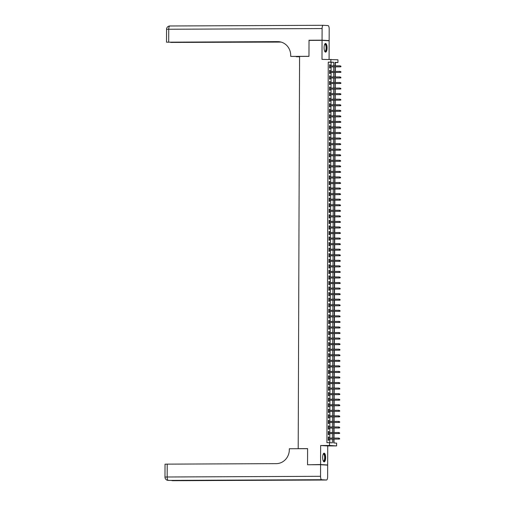 <?xml version="1.0" encoding="UTF-8"?>
<svg xmlns="http://www.w3.org/2000/svg" width="506" height="506" viewBox="0 0 506 506"><rect width="100%" height="100%" fill="white"/><g stroke="black" fill="none" stroke-linecap="round" stroke-linejoin="round"><path stroke-width="0.76" d="M325.643 457.62A4.333 1.493 89.7 0 0 324.131 453.193A4.333 1.493 89.7 0 0 322.657 457.437A4.333 1.493 89.7 0 0 324.169 461.864A4.333 1.493 89.7 0 0 325.643 457.62M327.072 47.88A4.333 1.493 89.7 0 0 325.56 43.453A4.333 1.493 89.7 0 0 324.087 47.691A4.333 1.493 89.7 0 0 325.598 52.118A4.333 1.493 89.7 0 0 327.072 47.88M333.751 439.119L333.739 442.946L336.61 443.13L336.604 445.906L329.52 445.463L329.526 442.687L332.398 442.864L332.41 439.126M325.181 464.982L327.667 464.976L327.736 445.944L336.604 445.906M329.083 59.335L329.147 40.784L322.063 40.341L321.993 59.373L337.951 59.771L337.938 62.554L335.067 62.371L335.054 65.856M335.32 65.85L335.333 62.561L337.938 62.554M334.004 442.965L334.017 439.119M334.023 438.095L334.036 433.56M334.042 432.541L334.055 428.006M334.061 426.982L334.074 422.453M334.08 421.428L334.093 416.893M334.099 415.869L334.118 411.34M334.118 410.315L334.137 405.78M334.137 404.762L334.156 400.227M334.156 399.202L334.175 394.674M334.175 393.649L334.194 389.114M334.194 388.089L334.213 383.561M334.213 382.536L334.232 378.001M334.238 376.983L334.251 372.448M334.257 371.423L334.27 366.894M334.276 365.87L334.289 361.335M334.295 360.31L334.308 355.781M334.314 354.757L334.327 350.222M334.333 349.203L334.346 344.668M334.352 343.644L334.365 339.115M334.371 338.09L334.384 333.555M334.39 332.531L334.409 328.002M334.409 326.977L334.428 322.442M334.428 321.424L334.447 316.889M334.447 315.864L334.466 311.335M334.466 310.311L334.485 305.776M334.485 304.751L334.504 300.222M334.504 299.198L334.523 294.663M334.523 293.644L334.542 289.109M334.548 288.085L334.561 283.556M334.567 282.531L334.58 277.996M334.586 276.972L334.599 272.443M334.605 271.418L334.618 266.883M334.624 265.865L334.637 261.33M334.643 260.305L334.656 255.777M334.662 254.752L334.675 250.217M334.681 249.192L334.7 244.664M334.7 243.639L334.719 239.104M334.719 238.086L334.738 233.551M334.738 232.526L334.757 227.997M334.757 226.973L334.776 222.438M334.776 221.419L334.795 216.884M334.795 215.86L334.814 211.325M334.814 210.306L334.833 205.771M334.839 204.747L334.852 200.218M334.858 199.193L334.871 194.658M334.877 193.64L334.89 189.105M334.896 188.08L334.909 183.551M334.915 182.527L334.928 177.992M334.934 176.967L334.947 172.438M334.953 171.414L334.966 166.879M334.972 165.86L334.991 161.325M334.991 160.301L335.01 155.772M335.01 154.747L335.029 150.212M335.029 149.188L335.048 144.659M335.048 143.634L335.067 139.099M335.067 138.081L335.086 133.546M335.086 132.521L335.105 127.993M335.105 126.968L335.124 122.433M335.13 121.408L335.143 116.88M335.149 115.855L335.162 111.32M335.168 110.302L335.181 105.767M335.187 104.742L335.2 100.213M335.206 99.189L335.219 94.654M335.225 93.629L335.238 89.1M335.244 88.076L335.257 83.541M335.263 82.522L335.282 77.987M335.282 76.963L335.301 72.434M335.301 71.409L335.32 66.874M310.026 464.742L320.583 464.533L327.667 464.976M307.54 464.59L307.597 448.613L298.205 448.658L299.577 56.413L308.964 56.375L309.021 40.398L322.063 40.341M328.799 438.12L328.805 436.982L328.324 436.95L328.318 440.283L328.792 440.315L328.799 439.138M328.824 432.56L328.824 431.422L328.343 431.39L328.337 434.724L328.811 434.755L328.818 433.585M328.843 427.007L328.843 425.869L328.369 425.837L328.356 429.17L328.83 429.202L328.837 428.032M328.862 421.447L328.862 420.309L328.388 420.284L328.375 423.617L328.849 423.642L328.856 422.472M328.881 415.894L328.881 414.756L328.407 414.724L328.394 418.057L328.875 418.089L328.875 416.919M328.9 410.341L328.9 409.202L328.426 409.171L328.413 412.504L328.894 412.535L328.894 411.359M328.919 404.781L328.925 403.643L328.445 403.611L328.432 406.944L328.913 406.976L328.913 405.806M328.938 399.228L328.944 398.089L328.464 398.058L328.451 401.391L328.932 401.422L328.932 400.252M328.957 393.668L328.963 392.529L328.483 392.504L328.47 395.837L328.951 395.863L328.951 394.693M328.976 388.115L328.982 386.976L328.502 386.945L328.489 390.278L328.97 390.309L328.976 389.139M328.995 382.561L329.001 381.423L328.52 381.391L328.508 384.724L328.989 384.756L328.995 383.58M329.014 377.002L329.02 375.863L328.539 375.832L328.527 379.165L329.008 379.196L329.014 378.026M329.033 371.448L329.039 370.31L328.558 370.278L328.546 373.611L329.026 373.643L329.033 372.473M329.052 365.889L329.058 364.75L328.577 364.725L328.565 368.058L329.045 368.083L329.052 366.913M329.071 360.335L329.077 359.197L328.596 359.165L328.584 362.498L329.064 362.53L329.071 361.36M329.09 354.782L329.096 353.643L328.615 353.612L328.609 356.945L329.083 356.977L329.09 355.8M329.115 349.222L329.115 348.084L328.634 348.052L328.628 351.392L329.102 351.417L329.109 350.247M329.134 343.669L329.134 342.53L328.66 342.499L328.647 345.832L329.121 345.864L329.128 344.694M329.153 338.116L329.153 336.971L328.679 336.945L328.666 340.279L329.14 340.304L329.147 339.134M329.172 332.556L329.172 331.417L328.698 331.386L328.685 334.719L329.166 334.751L329.166 333.58M329.191 327.002L329.191 325.864L328.717 325.832L328.704 329.166L329.185 329.197L329.185 328.021M329.21 321.443L329.21 320.304L328.736 320.273L328.723 323.612L329.204 323.638L329.204 322.467M329.229 315.889L329.235 314.751L328.755 314.719L328.742 318.053L329.223 318.084L329.223 316.914M329.248 310.336L329.254 309.191L328.773 309.166L328.761 312.499L329.242 312.525L329.242 311.354M329.267 304.776L329.273 303.638L328.792 303.606L328.78 306.94L329.261 306.971L329.267 305.801M329.286 299.223L329.292 298.085L328.811 298.053L328.799 301.386L329.279 301.418L329.286 300.248M329.305 293.663L329.311 292.525L328.83 292.5L328.818 295.833L329.298 295.858L329.305 294.688M329.324 288.11L329.33 286.972L328.849 286.94L328.837 290.273L329.317 290.305L329.324 289.135M329.343 282.557L329.349 281.412L328.868 281.387L328.856 284.72L329.336 284.745L329.343 283.575M329.362 276.997L329.368 275.859L328.887 275.827L328.875 279.16L329.355 279.192L329.362 278.022M329.381 271.444L329.387 270.305L328.906 270.274L328.9 273.607L329.374 273.638L329.381 272.468M329.406 265.884L329.406 264.746L328.925 264.72L328.919 268.053L329.393 268.079L329.4 266.909M329.425 260.331L329.425 259.192L328.951 259.161L328.938 262.494L329.412 262.525L329.419 261.355M329.444 254.777L329.444 253.632L328.97 253.607L328.957 256.94L329.431 256.972L329.438 255.796M329.463 249.218L329.463 248.079L328.989 248.048L328.976 251.381L329.457 251.412L329.457 250.242M329.482 243.664L329.482 242.526L329.008 242.494L328.995 245.827L329.476 245.859L329.476 244.689M329.501 238.105L329.501 236.966L329.026 236.941L329.014 240.274L329.495 240.299L329.495 239.129M329.52 232.551L329.526 231.413L329.045 231.381L329.033 234.714L329.514 234.746L329.514 233.576M329.539 226.998L329.545 225.853L329.064 225.828L329.052 229.161L329.532 229.193L329.532 228.016M329.558 221.438L329.564 220.3L329.083 220.268L329.071 223.601L329.551 223.633L329.551 222.463M329.577 215.885L329.583 214.746L329.102 214.715L329.09 218.048L329.57 218.08L329.577 216.91M329.596 210.325L329.602 209.187L329.121 209.161L329.109 212.495L329.589 212.52L329.596 211.35M329.615 204.772L329.621 203.633L329.14 203.602L329.128 206.935L329.608 206.967L329.615 205.797M329.634 199.219L329.64 198.08L329.159 198.048L329.147 201.382L329.627 201.413L329.634 200.237M329.653 193.659L329.659 192.52L329.178 192.489L329.166 195.822L329.646 195.854L329.653 194.683M329.672 188.105L329.678 186.967L329.197 186.935L329.191 190.269L329.665 190.3L329.672 189.13M329.697 182.546L329.697 181.407L329.216 181.382L329.21 184.715L329.684 184.741L329.691 183.57M329.716 176.992L329.716 175.854L329.242 175.822L329.229 179.156L329.703 179.187L329.71 178.017M329.735 171.439L329.735 170.301L329.261 170.269L329.248 173.602L329.722 173.634L329.729 172.457M329.754 165.879L329.754 164.741L329.279 164.709L329.267 168.043L329.748 168.074L329.748 166.904M329.773 160.326L329.773 159.188L329.298 159.156L329.286 162.489L329.767 162.521L329.767 161.351M329.792 154.766L329.792 153.628L329.317 153.603L329.305 156.936L329.785 156.961L329.785 155.791M329.811 149.213L329.817 148.075L329.336 148.043L329.324 151.376L329.804 151.408L329.804 150.238M329.83 143.66L329.836 142.521L329.355 142.49L329.343 145.823L329.823 145.854L329.823 144.678M329.849 138.1L329.855 136.962L329.374 136.93L329.362 140.263L329.842 140.295L329.842 139.125M329.868 132.547L329.874 131.408L329.393 131.377L329.381 134.71L329.861 134.741L329.868 133.571M329.887 126.987L329.893 125.849L329.412 125.823L329.4 129.156L329.88 129.182L329.887 128.012M329.906 121.434L329.912 120.295L329.431 120.264L329.419 123.597L329.899 123.628L329.906 122.458M329.925 115.88L329.931 114.742L329.45 114.71L329.438 118.043L329.918 118.075L329.925 116.899M329.944 110.321L329.95 109.182L329.469 109.151L329.457 112.484L329.937 112.515L329.944 111.345M329.963 104.767L329.969 103.629L329.488 103.597L329.482 106.93L329.956 106.962L329.963 105.792M329.988 99.208L329.988 98.069L329.507 98.044L329.501 101.377L329.975 101.402L329.982 100.232M330.007 93.654L330.007 92.516L329.532 92.484L329.52 95.817L329.994 95.849L330.001 94.679M330.026 88.101L330.026 86.962L329.551 86.931L329.539 90.264L330.013 90.296L330.02 89.119M330.045 82.541L330.045 81.403L329.57 81.371L329.558 84.711L330.038 84.736L330.038 83.566M330.064 76.988L330.064 75.849L329.589 75.818L329.577 79.151L330.057 79.183L330.057 78.013M330.083 71.435L330.083 70.29L329.608 70.264L329.596 73.598L330.076 73.623L330.076 72.453M331.107 65.869L331.12 62.301L328.249 62.118L326.92 442.693L329.526 442.687M329.792 442.699L329.804 439.138M329.804 438.114L329.823 433.579M329.83 432.56L329.842 428.025M329.849 427.001L329.861 422.472M329.868 421.447L329.88 416.912M329.887 415.888L329.899 411.359M329.906 410.334L329.918 405.799M329.925 404.781L329.937 400.246M329.944 399.221L329.956 394.693M329.963 393.668L329.982 389.133M329.982 388.108L330.001 383.58M330.001 382.555L330.02 378.02M330.02 377.002L330.038 372.467M330.038 371.442L330.057 366.913M330.057 365.889L330.076 361.354M330.076 360.329L330.095 355.8M330.095 354.776L330.114 350.241M330.121 349.222L330.133 344.687M330.14 343.663L330.152 339.134M330.159 338.109L330.171 333.574M330.178 332.55L330.19 328.021M330.197 326.996L330.209 322.461M330.216 321.443L330.228 316.908M330.235 315.883L330.247 311.354M330.254 310.33L330.273 305.795M330.273 304.77L330.291 300.241M330.291 299.217L330.31 294.682M330.31 293.663L330.329 289.128M330.329 288.104L330.348 283.575M330.348 282.55L330.367 278.015M330.367 276.991L330.386 272.462M330.386 271.437L330.405 266.902M330.412 265.884L330.424 261.349M330.431 260.324L330.443 255.796M330.45 254.771L330.462 250.236M330.469 249.211L330.481 244.683M330.488 243.658L330.5 239.123M330.507 238.105L330.519 233.57M330.526 232.545L330.538 228.016M330.544 226.992L330.557 222.457M330.563 221.432L330.582 216.903M330.582 215.879L330.601 211.344M330.601 210.325L330.62 205.79M330.62 204.766L330.639 200.237M330.639 199.212L330.658 194.677M330.658 193.659L330.677 189.124M330.677 188.099L330.696 183.564M330.703 182.546L330.715 178.011M330.722 176.986L330.734 172.457M330.741 171.433L330.753 166.898M330.76 165.879L330.772 161.344M330.779 160.32L330.791 155.791M330.797 154.766L330.81 150.231M330.816 149.207L330.829 144.678M330.835 143.653L330.848 139.118M330.854 138.1L330.873 133.565M330.873 132.54L330.892 128.012M330.892 126.987L330.911 122.452M330.911 121.427L330.93 116.899M330.93 115.874L330.949 111.339M330.949 110.321L330.968 105.786M330.968 104.761L330.987 100.232M330.994 99.208L331.006 94.673M331.013 93.648L331.025 89.119M331.032 88.095L331.044 83.56M331.05 82.541L331.063 78.006M331.069 76.982L331.082 72.453M331.088 71.428L331.101 66.893M330.102 65.875L330.108 64.736L329.627 64.705L329.615 68.038L330.095 68.07L330.095 66.9M298.205 448.658L299.033 448.708M327.736 445.944L320.646 445.501L320.583 464.533M320.646 445.501L329.52 445.463M328.249 62.118L330.854 62.105L330.867 59.328M335.054 66.874L335.035 71.409M335.035 72.434L335.016 76.963M335.016 77.987L334.997 82.522M334.997 83.547L334.978 88.076M334.972 89.1L334.959 93.635M334.953 94.654L334.94 99.189M334.934 100.213L334.921 104.742M334.915 105.767L334.902 110.302M334.896 111.326L334.883 115.855M334.877 116.88L334.864 121.415M334.858 122.433L334.845 126.968M334.839 127.993L334.827 132.521M334.82 133.546L334.801 138.081M334.801 139.106L334.782 143.634M334.782 144.659L334.763 149.194M334.763 150.212L334.744 154.747M334.744 155.772L334.725 160.301M334.725 161.325L334.706 165.86M334.706 166.885L334.687 171.414M334.681 172.438L334.668 176.974M334.662 177.992L334.649 182.527M334.643 183.551L334.63 188.08M334.624 189.105L334.611 193.64M334.605 194.658L334.592 199.193M334.586 200.218L334.574 204.753M334.567 205.771L334.555 210.306M334.548 211.331L334.536 215.86M334.529 216.884L334.51 221.419M334.51 222.438L334.491 226.973M334.491 227.997L334.472 232.526M334.472 233.551L334.453 238.086M334.453 239.11L334.434 243.639M334.434 244.664L334.415 249.199M334.415 250.217L334.396 254.752M334.39 255.777L334.377 260.305M334.371 261.33L334.358 265.865M334.352 266.89L334.339 271.418M334.333 272.443L334.321 276.978M334.314 277.996L334.302 282.531M334.295 283.556L334.283 288.085M334.276 289.109L334.264 293.644M334.257 294.669L334.245 299.198M334.238 300.222L334.219 304.757M334.219 305.776L334.2 310.311M334.2 311.335L334.181 315.864M334.181 316.889L334.162 321.424M334.162 322.448L334.143 326.977M334.143 328.002L334.124 332.537M334.124 333.555L334.105 338.09M334.099 339.115L334.087 343.644M334.08 344.668L334.068 349.203M334.061 350.228L334.049 354.757M334.042 355.781L334.03 360.316M334.023 361.335L334.011 365.87M334.004 366.894L333.992 371.423M333.985 372.448L333.973 376.983M333.966 378.007L333.954 382.536M333.947 383.561L333.928 388.096M333.928 389.114L333.909 393.649M333.909 394.674L333.89 399.202M333.89 400.227L333.871 404.762M333.871 405.787L333.852 410.315M333.852 411.34L333.833 415.875M333.833 416.893L333.815 421.428M333.815 422.453L333.796 426.982M333.789 428.006L333.777 432.541M333.77 433.566L333.758 438.095M333.713 65.862L333.726 62.289L330.854 62.105M332.417 438.101L332.429 433.566M332.436 432.548L332.448 428.013M332.455 426.988L332.474 422.459M332.474 421.435L332.493 416.9M332.493 415.881L332.512 411.346M332.512 410.322L332.531 405.787M332.531 404.768L332.55 400.233M332.55 399.209L332.568 394.68M332.568 393.655L332.587 389.12M332.587 388.102L332.606 383.567M332.613 382.542L332.625 378.007M332.632 376.989L332.644 372.454M332.651 371.429L332.663 366.901M332.67 365.876L332.682 361.341M332.689 360.323L332.701 355.788M332.708 354.763L332.72 350.234M332.727 349.21L332.739 344.675M332.746 343.65L332.758 339.121M332.765 338.097L332.784 333.562M332.784 332.543L332.803 328.008M332.803 326.984L332.822 322.455M332.822 321.43L332.84 316.895M332.84 315.87L332.859 311.342M332.859 310.317L332.878 305.782M332.878 304.764L332.897 300.229M332.904 299.204L332.916 294.675M332.923 293.651L332.935 289.116M332.942 288.091L332.954 283.562M332.961 282.538L332.973 278.003M332.98 276.984L332.992 272.449M332.999 271.425L333.011 266.896M333.018 265.871L333.03 261.336M333.037 260.312L333.049 255.783M333.056 254.758L333.075 250.223M333.075 249.205L333.093 244.67M333.093 243.645L333.112 239.117M333.112 238.092L333.131 233.557M333.131 232.532L333.15 228.004M333.15 226.979L333.169 222.444M333.169 221.426L333.188 216.891M333.195 215.866L333.207 211.337M333.214 210.313L333.226 205.778M333.233 204.753L333.245 200.224M333.252 199.2L333.264 194.665M333.271 193.646L333.283 189.111M333.29 188.087L333.302 183.558M333.309 182.533L333.321 177.998M333.327 176.974L333.34 172.445M333.346 171.42L333.365 166.885M333.365 165.867L333.384 161.332M333.384 160.307L333.403 155.778M333.403 154.754L333.422 150.219M333.422 149.2L333.441 144.665M333.441 143.641L333.46 139.106M333.46 138.087L333.479 133.552M333.486 132.528L333.498 127.999M333.505 126.974L333.517 122.439M333.524 121.421L333.536 116.886M333.543 115.861L333.555 111.326M333.562 110.308L333.574 105.773M333.58 104.748L333.593 100.22M333.599 99.195L333.612 94.66M333.618 93.642L333.631 89.107M333.637 88.082L333.656 83.553M333.656 82.529L333.675 77.994M333.675 76.969L333.694 72.44M333.694 71.416L333.713 66.881M331.12 62.301L333.726 62.289M329.627 64.736L330.108 64.736M329.608 70.296L330.083 70.29M329.589 75.849L330.064 75.849M329.57 81.409L330.045 81.403M329.551 86.962L330.026 86.962M329.526 92.516L330.007 92.516M329.507 98.075L329.988 98.069M329.488 103.629L329.969 103.629M329.469 109.188L329.95 109.182M329.45 114.742L329.931 114.742M329.431 120.295L329.912 120.295M329.412 125.855L329.893 125.849M329.393 131.408L329.874 131.408M329.374 136.968L329.855 136.962M329.355 142.521L329.836 142.521M329.336 148.075L329.817 148.075M329.317 153.634L329.792 153.628M329.298 159.188L329.773 159.188M329.279 164.741L329.754 164.741M329.261 170.301L329.735 170.301M329.242 175.854L329.716 175.854M329.216 181.414L329.697 181.407M329.197 186.967L329.678 186.967M329.178 192.52L329.659 192.52M329.159 198.08L329.64 198.08M329.14 203.633L329.621 203.633M329.121 209.193L329.602 209.187M329.102 214.746L329.583 214.746M329.083 220.3L329.564 220.3M329.064 225.859L329.545 225.853M329.045 231.413L329.526 231.413M329.026 236.972L329.501 236.966M329.008 242.526L329.482 242.526M328.989 248.079L329.463 248.079M328.97 253.639L329.444 253.632M328.951 259.192L329.425 259.192M328.925 264.752L329.406 264.746M328.906 270.305L329.387 270.305M328.887 275.859L329.368 275.859M328.868 281.418L329.349 281.412M328.849 286.972L329.33 286.972M328.83 292.531L329.311 292.525M328.811 298.085L329.292 298.085M328.792 303.638L329.273 303.638M328.773 309.198L329.254 309.191M328.755 314.751L329.235 314.751M328.736 320.311L329.21 320.304M328.717 325.864L329.191 325.864M328.698 331.417L329.172 331.417M328.679 336.977L329.153 336.971M328.66 342.53L329.134 342.53M328.634 348.09L329.115 348.084M328.615 353.643L329.096 353.643M328.596 359.197L329.077 359.197M328.577 364.756L329.058 364.75M328.558 370.31L329.039 370.31M328.539 375.869L329.02 375.863M328.52 381.423L329.001 381.423M328.502 386.976L328.982 386.976M328.483 392.536L328.963 392.529M328.464 398.089L328.944 398.089M328.445 403.649L328.925 403.643M328.426 409.202L328.9 409.202M328.407 414.756L328.881 414.756M328.388 420.315L328.862 420.309M328.369 425.869L328.843 425.869M328.343 431.422L328.824 431.422M328.324 436.982L328.805 436.982M340.823 66.609L340.823 66.052L340.823 66.609L340.07 66.83L329.621 66.881L340.411 66.855L340.07 65.831L329.621 65.875M340.411 66.855L341.012 66.621M324.688 44.288A3.751 1.29 -90.3 0 1 326.288 45.983A3.751 1.29 -90.3 0 1 326.149 50.252A3.751 1.29 -90.3 0 1 324.719 51.289M324.669 51.188A3.472 1.195 89.7 0 0 324.915 51.264A3.472 1.195 89.7 0 0 325.946 46.116A3.472 1.195 89.7 0 0 324.884 44.313A3.472 1.195 89.7 0 0 324.637 44.395M325.358 52.061A4.307 1.486 89.7 0 0 326.459 45.717A4.307 1.486 89.7 0 0 325.32 43.51M323.252 454.027A3.751 1.29 -90.3 0 1 324.858 455.729A3.751 1.29 -90.3 0 1 324.719 459.992A3.751 1.29 -90.3 0 1 323.283 461.036M323.239 460.928A3.472 1.195 89.7 0 0 323.486 461.004A3.472 1.195 89.7 0 0 324.517 455.862A3.472 1.195 89.7 0 0 323.454 454.059A3.472 1.195 89.7 0 0 323.207 454.135M323.929 461.807A4.307 1.486 89.7 0 0 325.023 455.457A4.307 1.486 89.7 0 0 323.891 453.256M311.506 40.385L309.021 40.233L308.964 56.318L290.71 56.4L290.71 55.451A13.896 13.036 -86.4 0 0 278.534 41.644A13.896 13.036 -86.4 0 0 277.718 41.625L166.708 42.194L279.875 41.802M299.577 56.451L290.71 56.4M299.571 56.836L296.408 56.463M322.063 40.176L329.147 40.619L329.191 29.006A3.333 1.151 89.7 0 0 328.052 25.597L323.264 25.3A3.333 1.151 89.7 0 0 323.239 25.3A3.333 1.151 89.7 0 0 322.107 28.564L322.063 40.176L309.021 40.233M329.147 40.619L326.661 40.625M299.571 56.742L296.402 56.754M280.337 41.897L170.724 42.434L281.096 42.08M278.882 41.675A13.896 13.036 -86.4 0 0 278.408 41.663L277.718 41.625M320.583 464.698L307.54 464.755L307.597 448.67L289.337 448.752L289.331 449.695A13.896 13.036 93.6 0 1 276.244 463.648L167.214 464.135L167.17 476.994L320.538 476.31L320.583 464.698L327.667 465.14L327.629 476.753A3.333 1.151 89.7 0 1 326.49 480.017L173.122 480.7A3.333 1.151 -90.3 0 1 173.096 480.7L326.465 480.011A3.333 1.151 89.7 0 0 326.49 480.017M320.538 476.31A3.333 1.151 89.7 0 0 321.677 479.713L326.465 480.011M172.198 480.415A3.333 1.151 -90.3 0 0 172.616 480.668A3.333 3.131 93.6 0 1 172.419 480.662L172.9 480.694A3.333 3.131 -86.4 0 0 173.096 480.7L294.688 480.124L168.814 480.428A3.333 1.151 -90.3 0 1 168.783 480.428L290.855 479.884M321.677 479.713L168.308 480.403A3.333 1.151 -90.3 0 1 167.17 476.994L164.981 477.057L165.032 464.192L167.214 464.135M329.602 72.459L340.393 72.409L329.602 72.434M340.804 72.168L340.804 71.612L340.804 72.168L340.045 72.39L340.051 71.384L329.602 71.435M340.393 72.409L340.993 72.181M329.577 78.013L340.374 77.962L329.583 77.987M340.785 77.722L340.785 77.165L340.785 77.722L340.026 77.943L340.032 76.944L329.583 76.988M340.374 77.962L340.974 77.734M340.766 83.281L340.766 82.725L340.766 83.281L340.007 83.496L329.558 83.547L340.355 83.522L340.007 83.496L340.013 82.497L329.564 82.548M340.355 83.522L340.955 83.288M329.539 89.126L340.336 89.075L329.539 89.1M340.747 88.835L340.747 88.278L340.747 88.835L339.988 89.056L339.994 88.057L329.545 88.101M340.336 89.075L340.936 88.847M329.52 94.679L340.317 94.635L329.52 94.66M340.728 94.388L340.728 93.831L340.728 94.388L339.969 94.609L339.975 93.61L329.526 93.654M340.317 94.635L340.917 94.401M329.501 100.239L340.298 100.188L329.501 100.213M340.709 99.948L340.709 99.391L340.709 99.948L339.95 100.169L339.956 99.163L329.507 99.214M340.298 100.188L340.899 99.96M329.482 105.792L340.279 105.741L329.482 105.767M340.69 105.501L340.69 104.944L340.69 105.501L339.931 105.722L339.937 104.723L329.488 104.767M340.279 105.741L340.88 105.514M329.463 111.345L340.26 111.301L329.463 111.326M340.664 111.054L340.671 110.504L340.664 111.054L339.912 111.276L339.918 110.276L329.469 110.327M340.26 111.301L340.861 111.067M329.444 116.905L340.234 116.854L329.444 116.88M340.646 116.614L340.652 116.057L340.646 116.614L339.893 116.835L339.899 115.836L329.45 115.88M340.234 116.854L340.842 116.627M340.627 122.167L340.633 121.611L340.627 122.167L339.874 122.389L329.425 122.439L340.215 122.414L339.874 121.389L329.431 121.434M340.215 122.414L340.823 122.18M329.406 128.018L340.196 127.967L329.406 127.993M340.608 127.727L340.614 127.17L340.608 127.727L339.855 127.948L339.855 126.943L329.406 126.993M340.196 127.967L340.804 127.74M329.387 133.571L340.177 133.521L329.387 133.546M340.589 133.28L340.595 132.724L340.589 133.28L339.836 133.502L339.836 132.502L329.387 132.547M340.177 133.521L340.778 133.293M340.57 138.834L340.57 138.283L340.57 138.834L339.817 139.055L329.368 139.106L340.158 139.08L339.817 138.056L329.368 138.106M340.158 139.08L340.759 138.846M329.349 144.684L340.14 144.634L329.349 144.659M340.551 144.393L340.551 143.837L340.551 144.393L339.798 144.615L339.798 143.615L329.349 143.66M340.14 144.634L340.74 144.406M329.33 150.238L340.121 150.193L329.33 150.219M340.532 149.947L340.532 149.39L340.532 149.947L339.779 150.168L339.779 149.169L329.33 149.213M340.121 150.193L340.721 149.959M340.513 155.506L340.513 154.95L340.513 155.506L339.754 155.728L329.311 155.772L340.102 155.747L339.754 155.728L339.76 154.722L329.311 154.773M340.102 155.747L340.702 155.519M329.292 161.351L340.083 161.3L329.292 161.325M340.494 161.06L340.494 160.503L340.494 161.06L339.735 161.281L339.741 160.282L329.292 160.326M340.083 161.3L340.683 161.072M329.267 166.904L340.064 166.86L329.267 166.885M340.475 166.613L340.475 166.063L340.475 166.613L339.716 166.835L339.722 165.835L329.273 165.886M340.064 166.86L340.664 166.626M340.456 172.173L340.456 171.616L340.456 172.173L339.697 172.394L329.248 172.438L340.045 172.413L339.697 172.394L339.703 171.395L329.254 171.439M340.045 172.413L340.646 172.185M329.229 178.017L340.026 177.973L329.229 177.992M340.437 177.726L340.437 177.17L340.437 177.726L339.678 177.948L339.684 176.948L329.235 176.992M340.026 177.973L340.627 177.739M329.21 183.577L340.007 183.526L329.21 183.551M340.418 183.286L340.418 182.729L340.418 183.286L339.659 183.501L339.665 182.502L329.216 182.552M340.007 183.526L340.608 183.298M340.399 188.839L340.399 188.283L340.399 188.839L339.64 189.061L329.191 189.105L339.988 189.08L339.64 189.061L339.646 188.061L329.197 188.105M339.988 189.08L340.589 188.852M329.172 194.683L339.969 194.639L329.172 194.665M340.374 194.393L340.38 193.842L340.374 194.393L339.621 194.614L339.627 193.615L329.178 193.665M339.969 194.639L340.57 194.405M329.153 200.243L339.943 200.193L329.153 200.218M340.355 199.952L340.361 199.396L340.355 199.952L339.602 200.174L339.608 199.174L329.159 199.219M339.943 200.193L340.551 199.965M340.336 205.506L340.342 204.949L340.336 205.506L339.583 205.727L329.134 205.771L339.924 205.746L339.583 205.727L339.583 204.728L329.14 204.772M339.924 205.746L340.532 205.518M329.115 211.356L339.905 211.306L329.115 211.331M340.317 211.065L340.323 210.509L340.317 211.065L339.564 211.28L339.564 210.281L329.115 210.332M339.905 211.306L340.513 211.078M329.096 216.91L339.887 216.859L329.096 216.884M340.298 216.619L340.304 216.062L340.298 216.619L339.545 216.84L339.545 215.841L329.096 215.885M339.887 216.859L340.494 216.631M340.279 222.172L340.279 221.622L340.279 222.172L339.526 222.393L329.077 222.444L339.868 222.419L339.526 221.394L329.077 221.445M339.868 222.419L340.468 222.185M329.058 228.023L339.849 227.972L329.058 227.997M340.26 227.732L340.26 227.175L340.26 227.732L339.507 227.953L339.507 226.954L329.058 226.998M339.849 227.972L340.449 227.744M329.039 233.576L339.83 233.525L329.039 233.551M340.241 233.285L340.241 232.728L340.241 233.285L339.488 233.506L339.488 232.507L329.039 232.551M339.83 233.525L340.43 233.298M340.222 238.845L340.222 238.288L340.222 238.845L339.469 239.06L329.02 239.11L339.811 239.085L339.469 238.06L329.02 238.111M339.811 239.085L340.411 238.851M329.001 244.689L339.792 244.638L329.001 244.664M340.203 244.398L340.203 243.841L340.203 244.398L339.444 244.619L339.45 243.62L329.001 243.664M339.792 244.638L340.393 244.411M328.976 250.242L339.773 250.198L328.976 250.223M340.184 249.951L340.184 249.401L340.184 249.951L339.425 250.173L339.431 249.173L328.982 249.224M339.773 250.198L340.374 249.964M328.957 255.802L339.754 255.751L328.957 255.777M340.165 255.511L340.165 254.954L340.165 255.511L339.406 255.732L339.412 254.733L328.963 254.777M339.754 255.751L340.355 255.524M328.938 261.355L339.735 261.305L328.938 261.33M340.146 261.064L340.146 260.508L340.146 261.064L339.387 261.286L339.393 260.286L328.944 260.331M339.735 261.305L340.336 261.077M328.919 266.909L339.716 266.864L328.919 266.89M340.127 266.624L340.127 266.067L340.127 266.624L339.368 266.839L339.374 265.84L328.925 265.89M339.716 266.864L340.317 266.63M328.9 272.468L339.697 272.418L328.9 272.443M340.108 272.177L340.108 271.621L340.108 272.177L339.349 272.399L339.355 271.399L328.906 271.444M339.697 272.418L340.298 272.19M340.083 277.731L340.089 277.18L340.083 277.731L339.33 277.952L328.881 278.003L339.678 277.977L339.33 277.952L339.336 276.953L328.887 277.003M339.678 277.977L340.279 277.743M328.862 283.581L339.652 283.531L328.862 283.556M340.064 283.29L340.07 282.734L340.064 283.29L339.311 283.512L339.317 282.512L328.868 282.557M339.652 283.531L340.26 283.303M328.843 289.135L339.634 289.084L328.843 289.109M340.045 288.844L340.051 288.287L340.045 288.844L339.292 289.065L339.292 288.066L328.849 288.11M339.634 289.084L340.241 288.856M340.026 294.403L340.032 293.847L340.026 294.403L339.273 294.618L328.824 294.669L339.615 294.644L339.273 293.619L328.824 293.67M339.615 294.644L340.222 294.41M328.805 300.248L339.596 300.197L328.805 300.222M340.007 299.957L340.013 299.4L340.007 299.957L339.254 300.178L339.254 299.179L328.805 299.223M339.596 300.197L340.203 299.969M328.786 305.801L339.577 305.757L328.786 305.782M339.988 305.51L339.988 304.96L339.988 305.51L339.235 305.732L339.235 304.732L328.786 304.776M339.577 305.757L340.177 305.523M339.969 311.07L339.969 310.513L339.969 311.07L339.216 311.291L328.767 311.335L339.558 311.31L339.216 311.291L339.216 310.286L328.767 310.336M339.558 311.31L340.158 311.082M328.748 316.914L339.539 316.864L328.748 316.889M339.95 316.623L339.95 316.067L339.95 316.623L339.197 316.845L339.197 315.845L328.748 315.889M339.539 316.864L340.14 316.636M328.729 322.467L339.52 322.423L328.729 322.448M339.931 322.183L339.931 321.626L339.931 322.183L339.178 322.398L339.178 321.399L328.729 321.449M339.52 322.423L340.121 322.189M339.912 327.736L339.912 327.18L339.912 327.736L339.153 327.958L328.71 328.002L339.501 327.977L339.153 327.958L339.159 326.958L328.71 327.002M339.501 327.977L340.102 327.749M328.685 333.58L339.482 333.536L328.685 333.562M339.893 333.29L339.893 332.733L339.893 333.29L339.134 333.511L339.14 332.512L328.691 332.556M339.482 333.536L340.083 333.302M328.666 339.14L339.463 339.09L328.666 339.115M339.874 338.849L339.874 338.293L339.874 338.849L339.115 339.071L339.121 338.065L328.672 338.116M339.463 339.09L340.064 338.862M339.855 344.403L339.855 343.846L339.855 344.403L339.096 344.624L328.647 344.668L339.444 344.643L339.096 344.624L339.102 343.625L328.653 343.669M339.444 344.643L340.045 344.415M328.628 350.247L339.425 350.203L328.628 350.228M339.836 349.962L339.836 349.406L339.836 349.962L339.077 350.177L339.083 349.178L328.634 349.229M339.425 350.203L340.026 349.969M328.609 355.807L339.406 355.756L328.609 355.781M339.817 355.516L339.817 354.959L339.817 355.516L339.058 355.737L339.064 354.738L328.615 354.782M339.406 355.756L340.007 355.528M339.798 361.069L339.798 360.512L339.798 361.069L339.039 361.29L328.59 361.341L339.387 361.316L339.039 361.29L339.045 360.291L328.596 360.335M339.387 361.316L339.988 361.082M328.571 366.92L339.362 366.869L328.571 366.894M339.773 366.629L339.779 366.072L339.773 366.629L339.02 366.85L339.026 365.844L328.577 365.895M339.362 366.869L339.969 366.641M328.552 372.473L339.343 372.422L328.552 372.448M339.754 372.182L339.76 371.625L339.754 372.182L339.001 372.403L339.001 371.404L328.558 371.448M339.343 372.422L339.95 372.195M339.735 377.735L339.741 377.185L339.735 377.735L338.982 377.957L328.533 378.007L339.324 377.982L338.982 376.957L328.533 377.008M339.324 377.982L339.931 377.748M328.514 383.586L339.305 383.535L328.514 383.561M339.716 383.295L339.722 382.738L339.716 383.295L338.963 383.516L338.963 382.517L328.514 382.561M339.305 383.535L339.912 383.308M328.495 389.139L339.286 389.095L328.495 389.12M339.697 388.848L339.697 388.292L339.697 388.848L338.944 389.07L338.944 388.07L328.495 388.115M339.286 389.095L339.887 388.861M328.476 394.699L339.267 394.648L328.476 394.674M339.678 394.408L339.678 393.851L339.678 394.408L338.925 394.629L338.925 393.624L328.476 393.674M339.267 394.648L339.868 394.421M328.457 400.252L339.248 400.202L328.457 400.227M339.659 399.961L339.659 399.405L339.659 399.961L338.906 400.183L338.906 399.183L328.457 399.228M339.248 400.202L339.849 399.974M328.438 405.806L339.229 405.761L328.438 405.787M339.64 405.515L339.64 404.964L339.64 405.515L338.887 405.736L338.887 404.737L328.438 404.787M339.229 405.761L339.83 405.527M328.419 411.365L339.21 411.315L328.419 411.34M339.621 411.074L339.621 410.518L339.621 411.074L338.862 411.296L338.868 410.296L328.419 410.341M339.21 411.315L339.811 411.087M339.602 416.628L339.602 416.071L339.602 416.628L338.843 416.849L328.394 416.9L339.191 416.874L338.843 416.849L338.849 415.85L328.4 415.894M339.191 416.874L339.792 416.64M328.375 422.478L339.172 422.428L328.375 422.453M339.583 422.187L339.583 421.631L339.583 422.187L338.824 422.409L338.83 421.403L328.381 421.454M339.172 422.428L339.773 422.2M328.356 428.032L339.153 427.981L328.356 428.006M339.564 427.741L339.564 427.184L339.564 427.741L338.805 427.962L338.811 426.963L328.362 427.007M339.153 427.981L339.754 427.753M339.545 433.294L339.545 432.744L339.545 433.294L338.786 433.515L328.337 433.566L339.134 433.541L338.786 433.515L338.792 432.516L328.343 432.567M339.134 433.541L339.735 433.307M328.318 439.145L339.115 439.094L328.318 439.119M339.526 438.854L339.526 438.297L339.526 438.854L338.767 439.075L338.773 438.076L328.324 438.12M339.115 439.094L339.716 438.866M322.107 28.564L168.732 29.247A3.333 1.151 -90.3 0 1 169.864 25.983A3.333 1.151 -90.3 0 1 169.896 25.989L323.214 25.3M323.239 25.3L169.864 25.983A3.333 3.333 0 0 0 166.55 29.31L168.732 29.247L168.688 42.112M164.981 477.057A3.333 3.333 0 0 0 168.112 480.396A3.333 3.131 93.6 0 0 168.308 480.403L168.783 480.428A3.333 3.131 -86.4 0 1 168.587 480.422A3.333 3.333 0 0 0 168.814 480.428A3.333 1.151 -90.3 0 0 168.84 480.428M166.55 29.31L166.499 42.169M171.357 480.422A3.333 3.333 0 0 0 172.419 480.662M168.112 480.396L168.587 480.422"/></g></svg>
